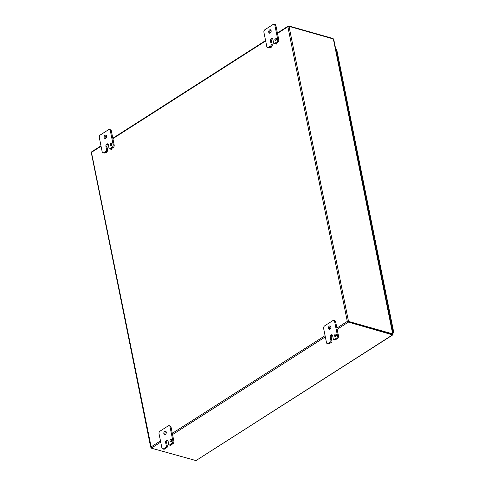<?xml version="1.0" encoding="UTF-8"?>
<svg xmlns="http://www.w3.org/2000/svg" width="485" height="485" viewBox="0 0 485 485"><rect width="100%" height="100%" fill="white"/><g stroke="black" fill="none" stroke-linecap="round" stroke-linejoin="round"><path stroke-width="0.73" d="M170.011 441.156A1.261 0.849 105.8 0 1 170.283 439.865A1.261 0.849 105.8 0 1 171.211 439.398A1.261 0.849 105.8 0 1 171.684 440.841A1.261 0.849 105.8 0 1 170.526 441.817A1.261 0.849 105.8 0 1 170.011 441.156M171.648 439.81A1.261 0.849 -74.2 0 0 171.035 441.447A1.261 0.849 -74.2 0 0 171.114 441.696M166.343 445.994A1.006 0.679 105.8 0 1 165.834 447.315L163.603 448.74A2.013 1.358 105.8 0 1 162.699 448.91A2.013 1.358 105.8 0 1 161.881 447.855L159.031 433.748A2.013 1.358 105.8 0 1 160.05 431.11L168.283 425.848A2.013 1.358 105.8 0 1 169.186 425.678A2.013 1.358 105.8 0 1 170.011 426.733L172.854 440.835A2.013 1.358 105.8 0 1 171.835 443.478L169.611 444.903A1.006 0.679 105.8 0 1 169.156 444.987A1.006 0.679 105.8 0 1 168.744 444.46L168.034 440.932A1.758 1.188 105.8 0 0 167.313 440.004A1.758 1.188 105.8 0 0 166.022 440.659A1.758 1.188 105.8 0 0 165.627 442.472L166.343 445.994L167.367 446.285A1.006 0.679 -74.2 0 1 166.858 447.606L164.633 449.031L163.603 448.74M167.774 440.332A1.758 1.188 -74.2 0 0 166.658 442.763L167.367 446.285M162.699 448.91L163.73 449.201A2.013 1.358 -74.2 0 0 164.633 449.031M169.156 444.987L170.18 445.278A1.006 0.679 -74.2 0 0 170.635 445.194L172.86 443.769A2.013 1.358 -74.2 0 0 173.879 441.126L171.035 427.024A2.013 1.358 -74.2 0 0 170.211 425.969L169.186 425.678M165.997 431.517A1.758 1.188 -74.2 0 0 164.882 433.948A1.758 1.188 -74.2 0 0 165.136 434.548M163.851 433.657A1.758 1.188 105.8 0 1 164.239 431.844A1.758 1.188 105.8 0 1 165.537 431.189A1.758 1.188 105.8 0 1 166.197 433.208A1.758 1.188 105.8 0 1 164.573 434.578A1.758 1.188 105.8 0 1 163.851 433.657M274.886 39.734A1.261 0.849 105.8 0 1 275.165 38.436A1.261 0.849 105.8 0 1 276.092 37.969A1.261 0.849 105.8 0 1 276.565 39.412A1.261 0.849 105.8 0 1 275.401 40.394A1.261 0.849 105.8 0 1 274.886 39.734M276.529 38.388A1.261 0.849 -74.2 0 0 275.916 40.025A1.261 0.849 -74.2 0 0 275.995 40.273M271.224 44.565A1.006 0.679 105.8 0 1 270.715 45.887L268.484 47.312A2.013 1.358 105.8 0 1 267.581 47.481A2.013 1.358 105.8 0 1 266.756 46.427L263.913 32.325A2.013 1.358 105.8 0 1 264.931 29.682L273.164 24.42A2.013 1.358 105.8 0 1 274.067 24.25A2.013 1.358 105.8 0 1 274.886 25.305L277.729 39.412A2.013 1.358 105.8 0 1 276.717 42.049L274.486 43.474A1.006 0.679 105.8 0 1 274.037 43.559A1.006 0.679 105.8 0 1 273.625 43.032L272.916 39.503A1.758 1.188 105.8 0 0 272.194 38.582A1.758 1.188 105.8 0 0 270.903 39.23A1.758 1.188 105.8 0 0 270.509 41.043L271.224 44.565L272.249 44.862A1.006 0.679 -74.2 0 1 271.739 46.178L271.079 46.602M271.576 41.54L272.249 44.862M267.581 47.481L268.611 47.772A2.013 1.358 -74.2 0 0 269.514 47.603L270.527 46.954M276.395 43.201L277.741 42.34A2.013 1.358 -74.2 0 0 278.76 39.703L275.916 25.596A2.013 1.358 -74.2 0 0 275.092 24.541L274.067 24.25M274.037 43.559L275.062 43.85A1.006 0.679 -74.2 0 0 275.516 43.765L275.844 43.553M272.655 38.903A1.758 1.188 -74.2 0 0 271.509 40.685M270.879 30.088A1.758 1.188 -74.2 0 0 269.757 32.519A1.758 1.188 -74.2 0 0 270.018 33.119M268.732 32.228A1.758 1.188 105.8 0 1 269.12 30.416A1.758 1.188 105.8 0 1 270.418 29.767A1.758 1.188 105.8 0 1 271.079 31.786A1.758 1.188 105.8 0 1 269.454 33.156A1.758 1.188 105.8 0 1 268.732 32.228M334.608 335.899A1.261 0.849 105.8 0 1 334.886 334.601A1.261 0.849 105.8 0 1 335.808 334.135A1.261 0.849 105.8 0 1 336.281 335.578A1.261 0.849 105.8 0 1 335.123 336.56A1.261 0.849 105.8 0 1 334.608 335.899M336.244 334.553A1.261 0.849 -74.2 0 0 335.632 336.19A1.261 0.849 -74.2 0 0 335.711 336.438M330.94 340.737A1.006 0.679 105.8 0 1 330.43 342.052L328.206 343.477A2.013 1.358 105.8 0 1 327.302 343.647A2.013 1.358 105.8 0 1 326.478 342.592L323.634 328.49A2.013 1.358 105.8 0 1 324.647 325.847L332.88 320.585A2.013 1.358 105.8 0 1 333.783 320.415A2.013 1.358 105.8 0 1 334.608 321.47L337.451 335.578A2.013 1.358 105.8 0 1 336.432 338.215L334.207 339.639A1.006 0.679 105.8 0 1 333.753 339.724A1.006 0.679 105.8 0 1 333.341 339.197L332.631 335.668A1.758 1.188 105.8 0 0 331.91 334.747A1.758 1.188 105.8 0 0 330.618 335.396A1.758 1.188 105.8 0 0 330.23 337.208L330.94 340.737L331.964 341.028A1.006 0.679 -74.2 0 1 331.455 342.343L329.23 343.768L328.206 343.477M332.37 335.068A1.758 1.188 -74.2 0 0 331.255 337.499L331.964 341.028M327.302 343.647L328.327 343.944A2.013 1.358 -74.2 0 0 329.23 343.768M333.753 339.724L334.783 340.015A1.006 0.679 -74.2 0 0 335.232 339.93L337.457 338.506A2.013 1.358 -74.2 0 0 338.475 335.869L335.632 321.761A2.013 1.358 -74.2 0 0 334.808 320.706L333.783 320.415M329.533 328.903A1.758 1.188 -74.2 0 0 329.733 329.285M330.594 326.259A1.758 1.188 -74.2 0 0 329.448 328.042M328.448 328.393A1.758 1.188 105.8 0 1 328.842 326.581A1.758 1.188 105.8 0 1 330.133 325.932A1.758 1.188 105.8 0 1 330.794 327.951A1.758 1.188 105.8 0 1 329.169 329.321A1.758 1.188 105.8 0 1 328.448 328.393M110.289 144.991A1.261 0.849 105.8 0 1 110.568 143.699A1.261 0.849 105.8 0 1 111.495 143.233A1.261 0.849 105.8 0 1 111.968 144.675A1.261 0.849 105.8 0 1 110.804 145.652A1.261 0.849 105.8 0 1 110.289 144.991M111.932 143.645A1.261 0.849 -74.2 0 0 111.32 145.282A1.261 0.849 -74.2 0 0 111.392 145.53M106.621 149.829A1.006 0.679 105.8 0 1 106.118 151.15L103.887 152.575A2.013 1.358 105.8 0 1 102.984 152.745A2.013 1.358 105.8 0 1 102.159 151.69L99.316 137.582A2.013 1.358 105.8 0 1 100.334 134.945L108.561 129.683A2.013 1.358 105.8 0 1 109.464 129.513A2.013 1.358 105.8 0 1 110.289 130.568L113.132 144.669A2.013 1.358 105.8 0 1 112.12 147.313L109.889 148.737A1.006 0.679 105.8 0 1 109.44 148.822A1.006 0.679 105.8 0 1 109.028 148.295L108.319 144.766A1.758 1.188 105.8 0 0 107.597 143.839A1.758 1.188 105.8 0 0 106.3 144.494A1.758 1.188 105.8 0 0 105.912 146.306L106.621 149.829L107.652 150.12A1.006 0.679 -74.2 0 1 107.143 151.441L106.482 151.86M108.058 144.166A1.758 1.188 -74.2 0 0 106.936 146.597L107.652 150.12M102.984 152.745L104.008 153.036A2.013 1.358 -74.2 0 0 104.912 152.866L105.93 152.217M111.799 148.465L113.144 147.604A2.013 1.358 -74.2 0 0 114.163 144.96L111.32 130.859A2.013 1.358 -74.2 0 0 110.495 129.804L109.464 129.513M109.44 148.822L110.465 149.113A1.006 0.679 -74.2 0 0 110.919 149.028L111.247 148.816M106.282 135.351A1.758 1.188 -74.2 0 0 105.16 137.782A1.758 1.188 -74.2 0 0 105.421 138.383M104.136 137.491A1.758 1.188 105.8 0 1 104.524 135.679A1.758 1.188 105.8 0 1 105.815 135.024A1.758 1.188 105.8 0 1 106.482 137.043A1.758 1.188 105.8 0 1 104.857 138.413A1.758 1.188 105.8 0 1 104.136 137.491M161.917 429.916A0.485 0.327 105.8 0 1 162.457 429.571M167.234 426.515A0.485 0.327 105.8 0 1 167.774 426.169M326.52 324.653A0.485 0.327 105.8 0 1 327.054 324.307M329.927 328.206A0.485 0.327 105.8 0 1 329.467 328.878A0.485 0.327 105.8 0 1 329.727 327.951A0.485 0.327 105.8 0 1 329.927 328.206M329.824 328.012A0.485 0.327 105.8 0 1 329.679 328.939A0.485 0.327 105.8 0 1 329.582 328.885M331.831 321.258A0.485 0.327 105.8 0 1 332.37 320.912M271.988 40.849A0.485 0.327 105.8 0 1 271.527 41.522A0.485 0.327 105.8 0 1 271.788 40.594A0.485 0.327 105.8 0 1 271.988 40.849M271.885 40.649A0.485 0.327 105.8 0 1 271.733 41.583A0.485 0.327 105.8 0 1 271.636 41.528M276.486 43.426A0.485 0.327 105.8 0 1 276.026 44.099A0.485 0.327 105.8 0 1 276.292 43.171A0.485 0.327 105.8 0 1 276.486 43.426M276.389 43.232A0.485 0.327 105.8 0 1 276.238 44.159A0.485 0.327 105.8 0 1 276.141 44.105M271.176 46.827A0.485 0.327 105.8 0 1 270.715 47.5A0.485 0.327 105.8 0 1 270.976 46.572A0.485 0.327 105.8 0 1 271.176 46.827M271.073 46.627A0.485 0.327 105.8 0 1 270.921 47.56A0.485 0.327 105.8 0 1 270.824 47.5M111.889 148.689A0.485 0.327 105.8 0 1 111.429 149.362A0.485 0.327 105.8 0 1 111.695 148.434A0.485 0.327 105.8 0 1 111.889 148.689M111.792 148.489A0.485 0.327 105.8 0 1 111.641 149.422A0.485 0.327 105.8 0 1 111.544 149.362M106.573 152.084A0.485 0.327 105.8 0 1 106.112 152.763A0.485 0.327 105.8 0 1 106.379 151.829A0.485 0.327 105.8 0 1 106.573 152.084M106.476 151.89A0.485 0.327 105.8 0 1 106.324 152.817A0.485 0.327 105.8 0 1 106.227 152.763M392.759 334.244L333.522 39.758M392.911 334.286L392.935 333.965L348.654 321.452L348.248 321.713A0.564 0.327 57.4 0 0 348.054 321.403L347.703 321.458A0.564 0.382 -74.2 0 0 347.654 321.585L348.448 321.61L348.551 322.131L347.987 322.379L347.236 321.464L347.654 321.585M392.862 334.856L196.001 460.58L392.589 334.868L392.783 334.359M348.551 322.131L392.589 334.868L392.789 334.383M333.456 39L289.163 26.402A0.564 0.327 -122.6 0 1 289.078 26.627L287.902 26.827A0.564 0.382 105.8 0 1 287.817 26.784L288.836 25.966L288.999 26.505M392.85 334.699L392.747 334.177L348.448 321.61M333.207 38.891L333.134 38.533L288.836 25.966M151.441 447.57L151.138 447.764A0.564 0.327 57.4 0 0 150.944 447.455L150.92 446.915A0.564 0.382 105.8 0 1 151.005 446.958L151.756 447.879L151.441 448.188L196.001 460.58M151.441 448.188L151.472 447.6M151.217 447.279L91.562 152.945M288.757 26.681A0.564 0.327 57.4 0 0 288.757 26.657L289.163 26.402M336.905 328.072L347.236 321.464A0.564 0.382 105.8 0 1 347.284 321.343L348.46 321.143A0.564 0.327 -122.6 0 1 348.654 321.452M289.078 26.627L348.46 321.143L348.054 321.403M287.902 26.827L347.284 321.343L347.703 321.458M347.878 321.858L347.987 322.379L337.154 329.309M287.944 26.82L288.266 26.214L288.236 26.905M288.939 26.487L288.351 26.748M92.035 151.702L91.586 152.278A0.564 0.382 105.8 0 1 91.538 152.405M392.892 332.716L392.759 332.055M336.614 50.07L336.584 50.373M393.002 332.128L393.559 331.904L393.214 332.801L393.426 332.274L393.008 332.152L392.923 332.88M336.535 49.688L335.778 49.476M393.008 332.152L393.559 331.904L393.426 332.274M392.68 331.661L393.432 331.873L392.129 325.411M360.47 170.575A1.006 0.449 -11.4 0 0 360.888 170.096A1.006 0.449 168.6 0 0 360.046 169.823A1.006 0.449 -11.4 0 1 360.888 170.096L359.494 163.184A1.006 0.449 168.6 0 0 358.651 162.912M363.313 184.682A1.006 0.449 -11.4 0 0 363.732 184.197A1.006 0.449 168.6 0 0 362.889 183.924A1.006 0.449 -11.4 0 1 363.732 184.197L362.337 177.292A1.006 0.449 168.6 0 0 361.495 177.013M366.157 198.783A1.006 0.449 -11.4 0 0 366.575 198.304A1.006 0.449 168.6 0 0 365.732 198.025A1.006 0.449 -11.4 0 1 366.575 198.304L365.181 191.393A1.006 0.449 168.6 0 0 364.338 191.114M369 212.885A1.006 0.449 -11.4 0 0 369.418 212.406A1.006 0.449 168.6 0 0 368.576 212.133A1.006 0.449 -11.4 0 1 369.418 212.406L368.024 205.494A1.006 0.449 168.6 0 0 367.181 205.222M371.843 226.992A1.006 0.449 -11.4 0 0 372.262 226.507A1.006 0.449 168.6 0 0 371.419 226.234A1.006 0.449 -11.4 0 1 372.262 226.507L370.867 219.596A1.006 0.449 168.6 0 0 370.025 219.323M374.687 241.093A1.006 0.449 -11.4 0 0 375.105 240.615A1.006 0.449 168.6 0 0 374.262 240.336A1.006 0.449 -11.4 0 1 375.105 240.615L373.711 233.703A1.006 0.449 168.6 0 0 372.868 233.424M377.53 255.195A1.006 0.449 -11.4 0 0 377.948 254.716A1.006 0.449 168.6 0 0 377.106 254.437A1.006 0.449 -11.4 0 1 377.948 254.716L376.554 247.805A1.006 0.449 168.6 0 0 375.717 247.532M380.373 269.296A1.006 0.449 -11.4 0 0 380.792 268.817A1.006 0.449 168.6 0 0 379.949 268.544A1.006 0.449 -11.4 0 1 380.792 268.817L379.397 261.906A1.006 0.449 168.6 0 0 378.561 261.633M383.223 283.404A1.006 0.449 -11.4 0 0 383.635 282.919A1.006 0.449 168.6 0 0 382.798 282.646A1.006 0.449 -11.4 0 1 383.635 282.919L382.241 276.013A1.006 0.449 168.6 0 0 381.404 275.735M386.066 297.505A1.006 0.449 -11.4 0 0 386.478 297.026A1.006 0.449 168.6 0 0 385.642 296.747A1.006 0.449 -11.4 0 1 386.478 297.026L385.084 290.115A1.006 0.449 168.6 0 0 384.247 289.836M391.644 325.271L391.45 325.574M391.328 324.956A1.006 0.449 -11.4 0 1 392.165 325.229A1.006 0.449 -11.4 0 1 391.498 325.811M340.567 71.853A1.006 0.449 -11.4 0 0 340.979 71.374A1.006 0.449 168.6 0 0 340.143 71.101A1.006 0.449 -11.4 0 1 340.979 71.374L339.585 64.463A1.006 0.449 168.6 0 0 338.748 64.19M335.875 49.943A1.006 0.449 -11.4 0 1 336.717 50.222L338.136 57.272A1.006 0.449 168.6 0 0 337.299 56.994A1.006 0.449 -11.4 0 1 338.136 57.272A1.006 0.449 -11.4 0 1 337.724 57.751M343.41 85.96A1.006 0.449 -11.4 0 0 343.823 85.475A1.006 0.449 168.6 0 0 342.986 85.202A1.006 0.449 -11.4 0 1 343.823 85.475L342.428 78.57A1.006 0.449 168.6 0 0 341.592 78.291M346.254 100.062A1.006 0.449 -11.4 0 0 346.666 99.583A1.006 0.449 168.6 0 0 345.829 99.304A1.006 0.449 -11.4 0 1 346.666 99.583L345.271 92.671A1.006 0.449 168.6 0 0 344.435 92.392M349.097 114.163A1.006 0.449 -11.4 0 0 349.509 113.684A1.006 0.449 168.6 0 0 348.673 113.411A1.006 0.449 -11.4 0 1 349.509 113.684L348.115 106.773A1.006 0.449 168.6 0 0 347.278 106.5M351.94 128.27A1.006 0.449 -11.4 0 0 352.353 127.785A1.006 0.449 168.6 0 0 351.516 127.513A1.006 0.449 -11.4 0 1 352.353 127.785L350.964 120.874A1.006 0.449 168.6 0 0 350.121 120.601M354.784 142.372A1.006 0.449 -11.4 0 0 355.196 141.893A1.006 0.449 168.6 0 0 354.359 141.614A1.006 0.449 -11.4 0 1 355.196 141.893L353.808 134.982A1.006 0.449 168.6 0 0 352.965 134.703M357.627 156.473A1.006 0.449 -11.4 0 0 358.045 155.994A1.006 0.449 168.6 0 0 357.202 155.715A1.006 0.449 -11.4 0 1 358.045 155.994L356.651 149.083A1.006 0.449 168.6 0 0 355.808 148.81M388.909 311.606A1.006 0.449 -11.4 0 0 389.322 311.127A1.006 0.449 168.6 0 0 388.485 310.855A1.006 0.449 -11.4 0 1 389.322 311.127L387.927 304.216A1.006 0.449 168.6 0 0 387.091 303.943M392.165 325.229L390.771 318.318A1.006 0.449 168.6 0 0 389.934 318.045M338.688 63.905A1.006 0.449 -11.4 0 1 339.53 64.184A1.006 0.449 -11.4 0 1 339.506 64.335M341.531 78.012A1.006 0.449 -11.4 0 1 342.374 78.285A1.006 0.449 -11.4 0 1 342.349 78.437M344.374 92.114A1.006 0.449 -11.4 0 1 345.217 92.386A1.006 0.449 -11.4 0 1 345.193 92.538M347.224 106.215A1.006 0.449 -11.4 0 1 348.06 106.494A1.006 0.449 -11.4 0 1 348.036 106.645M350.067 120.316A1.006 0.449 -11.4 0 1 350.904 120.595A1.006 0.449 -11.4 0 1 350.879 120.747M352.91 134.424A1.006 0.449 -11.4 0 1 353.747 134.697A1.006 0.449 -11.4 0 1 353.723 134.848M355.754 148.525A1.006 0.449 -11.4 0 1 356.59 148.798A1.006 0.449 -11.4 0 1 356.566 148.95M358.597 162.627A1.006 0.449 -11.4 0 1 359.433 162.905A1.006 0.449 -11.4 0 1 359.409 163.057M361.44 176.734A1.006 0.449 -11.4 0 1 362.277 177.007A1.006 0.449 -11.4 0 1 362.259 177.158M364.283 190.835A1.006 0.449 -11.4 0 1 365.12 191.108A1.006 0.449 -11.4 0 1 365.102 191.26M367.127 204.937A1.006 0.449 -11.4 0 1 367.969 205.216A1.006 0.449 -11.4 0 1 367.945 205.367M369.97 219.038A1.006 0.449 -11.4 0 1 370.813 219.317A1.006 0.449 -11.4 0 1 370.789 219.469M372.813 233.146A1.006 0.449 -11.4 0 1 373.656 233.418A1.006 0.449 -11.4 0 1 373.632 233.57M375.657 247.247A1.006 0.449 -11.4 0 1 376.499 247.526A1.006 0.449 -11.4 0 1 376.475 247.671M378.5 261.348A1.006 0.449 -11.4 0 1 379.343 261.627A1.006 0.449 -11.4 0 1 379.318 261.779M381.343 275.456A1.006 0.449 -11.4 0 1 382.186 275.729A1.006 0.449 -11.4 0 1 382.162 275.88M384.187 289.557A1.006 0.449 -11.4 0 1 385.029 289.83A1.006 0.449 -11.4 0 1 385.005 289.981M387.03 303.658A1.006 0.449 -11.4 0 1 387.873 303.937A1.006 0.449 -11.4 0 1 387.848 304.089M389.873 317.76A1.006 0.449 -11.4 0 1 390.716 318.039A1.006 0.449 -11.4 0 1 390.692 318.19M165.834 447.315L166.858 447.606M166.658 442.763L165.627 442.472M170.635 445.194L169.611 444.903M171.835 443.478L172.86 443.769M173.879 441.126L172.854 440.835M170.011 426.733L171.035 427.024M270.715 45.887L271.739 46.178M271.327 41.273L270.509 41.043M275.516 43.765L274.486 43.474M276.717 42.049L277.741 42.34M269.514 47.603L268.484 47.312M278.76 39.703L277.729 39.412M274.886 25.305L275.916 25.596M330.43 342.052L331.455 342.343M331.255 337.499L330.23 337.208M335.232 339.93L334.207 339.639M336.432 338.215L337.457 338.506M338.475 335.869L337.451 335.578M334.608 321.47L335.632 321.761M106.118 151.15L107.143 151.441M106.936 146.597L105.912 146.306M110.919 149.028L109.889 148.737M112.12 147.313L113.144 147.604M104.912 152.866L103.887 152.575M114.163 144.96L113.132 144.669M110.289 130.568L111.32 130.859M325.32 336.869L172.557 434.566M160.723 442.132L151.75 447.867M151.005 446.958L160.474 440.901M172.308 433.335L325.071 335.638M287.817 26.784L277.487 33.392M265.659 40.958L112.89 138.649M101.056 146.215L91.586 152.278M393.171 334.116L333.722 39.255M91.325 152.842L150.671 447.146M287.884 26.293L277.408 32.992M265.574 40.558L112.805 138.255M100.977 145.821L91.804 151.684M393.353 332.771L392.953 333.025M336.802 49.955L393.674 332.013M389.322 311.127L390.716 318.039M386.478 297.026L387.873 303.937M383.635 282.919L385.029 289.83M380.792 268.817L382.186 275.729M377.948 254.716L379.343 261.627M375.105 240.615L376.499 247.526M372.262 226.507L373.656 233.418M369.418 212.406L370.813 219.317M366.575 198.304L367.969 205.216M363.732 184.197L365.12 191.108M360.888 170.096L362.277 177.007M358.045 155.994L359.433 162.905M355.196 141.893L356.59 148.798M352.353 127.785L353.747 134.697M349.509 113.684L350.904 120.595M346.666 99.583L348.06 106.494M343.823 85.475L345.217 92.386M340.979 71.374L342.374 78.285M338.136 57.272L339.53 64.184"/></g></svg>

